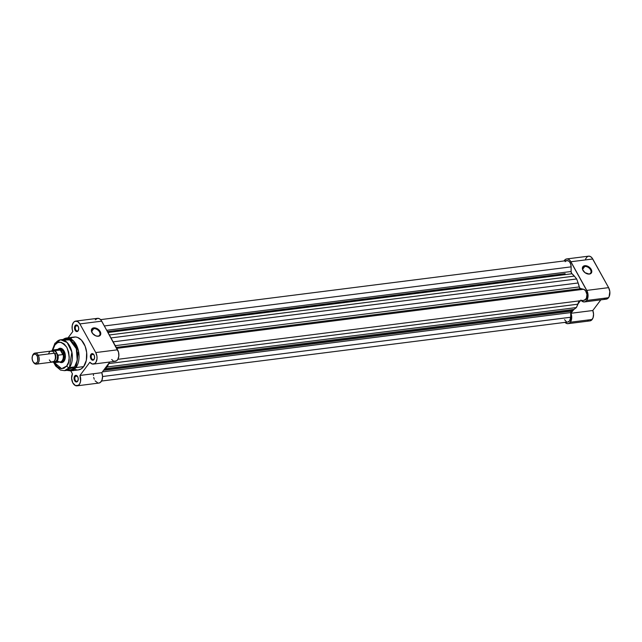 <?xml version="1.0" encoding="UTF-8"?>
<svg xmlns="http://www.w3.org/2000/svg" width="642" height="642" viewBox="0 0 642 642"><rect width="100%" height="100%" fill="white"/><g stroke="black" fill="none" stroke-linecap="round" stroke-linejoin="round"><path stroke-width="0.96" d="M588.915 273.974A4.727 3.114 36.9 0 0 590.504 269.76A4.727 3.114 36.9 0 0 584.758 266.478L584.766 265.7A5.28 3.475 -143.1 0 1 591.186 269.375A5.28 3.475 -143.1 0 1 589.412 274.078L588.915 273.974A4.727 3.114 -143.1 0 1 587.165 273.813A4.727 3.114 36.9 0 0 588.915 273.974L584.966 272.649L582.615 269.584L582.88 266.695L584.766 265.7L586.515 265.82L589.99 267.81L591.563 270.202L591.298 273.083L589.412 274.078A5.28 3.475 -143.1 0 1 587.302 273.861A5.28 3.475 -143.1 0 1 583.217 270.788A5.28 3.475 -143.1 0 1 584.766 265.7L584.758 266.478A4.727 3.114 -143.1 0 1 589.733 268.677A4.727 3.114 -143.1 0 1 590.616 273.067A4.727 3.114 -143.1 0 1 588.915 273.974M582.663 269.271L584.758 266.478L582.663 269.271M604.138 298.642L605.703 299.172L607.22 298.851L609.097 296.756L609.828 291.556L608.608 287.64L586.772 290.401A7.231 4.502 82.8 0 1 586.684 300.48L608.52 297.711A7.231 4.502 -97.2 0 0 608.608 287.64L592.093 258.012L590.568 256.623L588.899 256.142L587.302 256.631L585.512 259.015M589.982 320.896L591.523 320.165L593.104 317.646L593.553 314.131L592.807 310.511L570.963 313.28A7.231 4.502 82.8 0 1 570.345 322.228L592.181 319.459A7.231 4.502 -97.2 0 0 592.807 310.511L600.824 299.846L592.807 310.511L570.963 313.28L571.693 318.127L570.345 322.228L568.948 323.407L567.311 323.664L564.896 322.252M587.494 320.181L588.313 320.655M580.376 300.753L578.137 303.73L580.376 300.753M573.699 309.637L570.963 313.28L573.699 309.637M566.717 258.935A7.231 4.502 82.8 0 1 570.89 261.751L592.735 258.991L570.89 261.751L586.772 290.401L608.608 287.64L592.735 258.991A7.231 4.502 -97.2 0 0 588.553 256.166L566.717 258.935A7.231 4.502 82.8 0 0 564.069 260.949L565.466 259.4L567.063 258.911L568.732 259.392L570.248 260.772L587.326 291.604L588.064 295.729L586.684 300.48L585.384 301.62L583.859 301.941L580.882 300.079M568.074 323.664L589.91 320.904A7.231 4.502 -97.2 0 0 592.181 319.459L570.345 322.228A7.231 4.502 82.8 0 1 568.074 323.664A7.231 4.502 82.8 0 1 565.008 322.372M584.413 301.925L606.249 299.156A7.231 4.502 -97.2 0 0 608.52 297.711L586.684 300.48A7.231 4.502 82.8 0 1 584.413 301.925A7.231 4.502 82.8 0 1 581.347 300.625M583.297 270.908A4.727 3.114 -143.1 0 1 583.056 267.385A4.727 3.114 -143.1 0 1 584.758 266.478A4.727 3.114 36.9 0 0 583.297 270.908M579.148 300.737L576.404 307.55L574.02 309.396L104.855 368.797L107.23 366.951L108.971 363.131A20.014 12.463 82.8 0 1 108.771 363.589L577.936 304.18L576.404 307.55L107.23 366.951L104.855 368.797L574.02 309.396L571.645 310.736L103.835 369.961L571.139 311.129A2.223 1.388 -97.2 0 0 570.714 312.59L102.391 371.887L570.714 312.59L570.674 317.244L571.139 311.129L103.563 370.33L571.139 311.129A2.223 1.388 -97.2 0 1 571.645 310.736A20.014 12.463 -97.2 0 0 574.02 309.396L576.404 307.55L107.23 366.951L108.771 363.589L577.936 304.18A20.014 12.463 -97.2 0 0 579.108 300.913M566.011 260.917L568.018 260.716L569.47 261.784L570.561 263.677L571.131 266.855L104.381 325.951L571.131 266.855A5.561 3.459 -97.2 0 0 566.926 260.588L100.609 319.628M571.131 266.855L571.083 271.51L106.789 330.293L571.083 271.51A2.223 1.388 -97.2 0 0 571.982 273.757L108.008 332.5L571.982 273.757L574.325 276.108A20.014 12.463 -97.2 0 0 571.982 273.757L571.147 272.176L571.131 266.855M109.381 334.972L574.325 276.108L576.66 278.965L111.018 337.917L576.66 278.965L578.129 282.978L576.66 278.965L574.325 276.108L109.381 334.972M113.193 341.841L578.129 282.978L113.193 341.841M579.277 286.926A20.014 12.463 -97.2 0 0 578.129 282.978L579.277 286.926A2.223 1.388 -97.2 0 0 580.577 288.627L116.282 347.418L580.577 288.627L583.554 289.269L580.159 288.443L579.277 286.926L115.311 345.669L579.277 286.926M116.804 348.365L583.554 289.269L116.804 348.365M117.887 359.311L584.204 300.263A5.561 3.459 -97.2 0 0 586.997 294.911A5.561 3.459 -97.2 0 0 583.554 289.269L585.496 290.609L586.948 294.421L586.387 298.418L584.14 300.271M102.551 376.517L570.674 317.244L102.551 376.517M101.548 381.051L567.865 322.011A5.561 3.459 -97.2 0 0 570.674 317.244L569.606 320.904L567.801 322.019M565.177 261.695L565.578 261.254M566.429 321.73L564.567 319.684M93.748 328.648A4.727 3.114 36.9 0 0 92.287 333.078A4.727 3.114 -143.1 0 1 92.047 329.555A4.727 3.114 -143.1 0 1 93.748 328.648L91.654 331.441L93.748 328.648A4.727 3.114 -143.1 0 1 98.724 330.847A4.727 3.114 -143.1 0 1 99.606 335.228A4.727 3.114 -143.1 0 1 97.905 336.135L98.403 336.248A5.28 3.475 -143.1 0 1 96.292 336.031A5.28 3.475 -143.1 0 1 92.207 332.957A5.28 3.475 -143.1 0 1 93.756 327.869L93.748 328.648L93.756 327.869L96.428 328.287L99.646 330.734L100.778 333.952L99.791 335.726L98.403 336.248L95.73 335.83L92.512 333.383L91.381 330.165L91.87 328.865L93.756 327.869A5.28 3.475 -143.1 0 1 100.176 331.537A5.28 3.475 -143.1 0 1 98.403 336.248L97.905 336.135A4.727 3.114 -143.1 0 1 96.156 335.983A4.727 3.114 36.9 0 0 97.905 336.135A4.727 3.114 36.9 0 0 99.494 331.93A4.727 3.114 36.9 0 0 93.748 328.648M78.268 330.421A2.777 1.733 -97.2 0 0 78.565 329.876A2.777 1.733 82.8 0 1 78.268 330.421A2.777 1.733 82.8 0 1 77.393 330.975A2.777 1.733 82.8 0 1 75.499 329.202A2.777 1.733 82.8 0 1 75.82 326.008L75.146 325.622A3.338 2.078 82.8 0 1 78.003 326.056A3.338 2.078 82.8 0 1 78.509 330.068A3.338 2.078 82.8 0 1 78.083 330.911L78.717 328.72L78.38 326.818L77.056 325.133L75.836 325.061L74.681 326.593L74.849 329.723L76.583 331.561L78.083 330.911A3.338 2.078 82.8 0 1 75.106 330.277A3.338 2.078 82.8 0 1 75.146 325.622L75.82 326.008A2.777 1.733 82.8 0 1 76.695 325.454A2.777 1.733 82.8 0 1 78.099 326.224A2.777 1.733 -97.2 0 0 75.82 326.008L77.682 325.775L75.82 326.008A2.777 1.733 -97.2 0 0 75.788 329.884A2.777 1.733 -97.2 0 0 78.268 330.421M94.149 359.071A2.777 1.733 -97.2 0 0 94.446 358.525A2.777 1.733 82.8 0 1 94.149 359.071A2.777 1.733 82.8 0 1 93.275 359.624A2.777 1.733 82.8 0 1 91.373 357.851A2.777 1.733 82.8 0 1 91.702 354.657L91.028 354.272A3.338 2.078 82.8 0 1 93.884 354.705A3.338 2.078 82.8 0 1 94.39 358.717A3.338 2.078 82.8 0 1 93.957 359.56L94.599 357.369L94.262 355.467L92.938 353.782L91.718 353.71L90.434 355.837L90.731 358.372L92.464 360.21L93.957 359.56A3.338 2.078 82.8 0 1 90.987 358.926A3.338 2.078 82.8 0 1 91.028 354.272L91.702 354.657A2.777 1.733 82.8 0 1 92.576 354.103A2.777 1.733 82.8 0 1 93.981 354.874A2.777 1.733 -97.2 0 0 91.702 354.657L93.563 354.424L91.702 354.657A2.777 1.733 -97.2 0 0 91.67 358.533A2.777 1.733 -97.2 0 0 94.149 359.071M77.81 380.81A2.777 1.733 -97.2 0 0 78.107 380.273A2.777 1.733 82.8 0 1 77.81 380.81A2.777 1.733 82.8 0 1 76.936 381.364A2.777 1.733 82.8 0 1 75.034 379.591A2.777 1.733 82.8 0 1 75.363 376.405L74.689 376.019A3.338 2.078 82.8 0 1 77.546 376.453A3.338 2.078 82.8 0 1 78.051 380.457A3.338 2.078 82.8 0 1 77.618 381.308L78.26 379.117L77.923 377.207L76.599 375.522L75.379 375.45L74.223 376.99L74.392 380.112L76.125 381.95L77.618 381.308A3.338 2.078 82.8 0 1 74.649 380.674A3.338 2.078 82.8 0 1 74.689 376.019L75.363 376.405A2.777 1.733 82.8 0 1 76.237 375.851A2.777 1.733 82.8 0 1 77.642 376.621A2.777 1.733 -97.2 0 0 75.363 376.405L77.225 376.172L75.363 376.405A2.777 1.733 -97.2 0 0 75.331 380.281A2.777 1.733 -97.2 0 0 77.81 380.81M57.965 349.352A7.231 4.502 82.8 0 1 63.847 350.644A7.231 4.502 82.8 0 1 64.946 359.327A7.231 4.502 82.8 0 1 64.023 361.165L64.208 360.668A6.669 4.157 -97.2 0 0 65.011 359.143A6.669 4.157 82.8 0 1 64.208 360.668A6.669 4.157 82.8 0 1 62.114 362M60.436 348.758A6.669 4.157 82.8 0 1 63.951 350.805A6.669 4.157 -97.2 0 0 59.842 348.911M66.888 370.362L70.692 370.891L78.468 369.904A16.572 10.32 -97.2 0 0 83.669 366.598L75.892 367.585A16.572 10.32 82.8 0 1 70.692 370.891L75.892 367.585A1.115 0.73 -143.1 0 1 74.592 366.903L67.049 369.76M52.171 350.412L54.931 343.301A2.223 1.469 36.9 0 0 54.979 344.858L52.788 350.083L54.979 344.858C57.499 340.461 61.463 341.311 66.88 347.402C69.954 356.615 69.898 362.818 66.712 366.012L61.656 368.709L54.377 362.626L57.515 366.903L60.725 368.588L63.951 368.275L66.712 366.012A2.223 1.469 36.9 0 0 69.416 367.553A2.223 1.469 -143.1 0 1 66.712 366.012L68.574 362.136L69.256 357.233L68.662 352.065L66.88 347.402L64.176 343.968L60.966 342.274L57.74 342.587L54.979 344.858A2.223 1.469 -143.1 0 1 54.923 343.31A2.223 1.469 -143.1 0 1 55.734 342.876A15.568 9.694 82.8 0 1 60.621 339.77A15.568 9.694 82.8 0 1 71.254 349.697A15.568 9.694 82.8 0 1 69.416 367.553A15.568 9.694 82.8 0 1 64.529 370.659L69.416 367.553L74.592 366.903L69.416 367.553L71.872 352.089L67.129 342.467L60.621 339.77L65.797 339.112A15.568 9.694 -97.2 0 1 76.43 349.047A15.568 9.694 -97.2 0 1 74.592 366.903A1.115 0.73 36.9 0 0 75.892 367.585L83.669 366.598L86.333 360.347L86.654 352.474L85.153 346.247L81.438 340.116L77.554 337.427L75.507 336.986L72.522 337.515M75.708 321.096A7.231 4.502 82.8 0 0 73.437 322.541A7.231 4.502 82.8 0 0 72.819 331.489L68.06 337.82L72.819 331.489L72.185 329.113L72.233 325.454L73.437 322.541L74.929 321.313L77.57 321.473L79.881 323.921L101.725 321.152A7.231 4.502 -97.2 0 0 97.544 318.336L75.708 321.096A7.231 4.502 82.8 0 1 79.881 323.921L95.762 352.57L96.942 356.238L96.998 358.87L95.963 362.216L94.655 363.621L92.223 363.99L89.872 362.248L79.953 375.45L80.595 381.131L79.825 383.603L78.452 385.272L75.475 385.593L72.795 382.849L71.607 378.25L72.434 373.837L70.789 370.875L72.434 373.837A7.231 4.502 82.8 0 0 72.337 381.838A7.231 4.502 82.8 0 0 77.064 385.834L98.9 383.065A7.231 4.502 -97.2 0 0 101.797 372.681L109.814 362.008L101.797 372.681L79.953 375.45A7.231 4.502 82.8 0 1 77.064 385.834M53.695 362.457L55.637 365.98L60.541 370.097L64.529 370.659L69.705 370.001A15.568 9.694 -97.2 0 0 74.592 366.903L77.241 360.298L76.31 348.67L69.785 339.907L63.277 340.011M93.451 374.519L93.451 375.482M93.692 377.424L94.254 379.253M95.088 380.834L97.929 383.025M98.547 383.089L100.296 382.504L101.998 380.088L102.551 376.469L101.797 372.681L79.953 375.45L89.872 362.248A7.231 4.502 82.8 0 0 93.403 364.086L115.239 361.326A7.231 4.502 -97.2 0 0 118.69 357.096A7.231 4.502 -97.2 0 0 117.598 349.802L101.043 320.117L99.406 318.705L97.632 318.32L95.281 319.772M111.708 359.488L113.233 360.868M114.059 361.229L116.499 360.852L117.799 359.456L118.834 356.101L118.529 352.169L101.725 321.152L79.881 323.921L95.762 352.57L117.598 349.802L95.762 352.57A7.231 4.502 82.8 0 1 96.846 359.857A7.231 4.502 82.8 0 1 93.403 364.086M71.591 338.005L70.708 338.639M75.21 369.503L77.257 369.944M78.276 369.928L81.181 368.925L83.669 366.598A16.572 10.32 -97.2 0 0 85.619 347.595A16.572 10.32 -97.2 0 0 74.303 337.026L66.527 338.013A16.572 10.32 82.8 0 1 77.851 348.582A16.572 10.32 82.8 0 1 75.892 367.585L78.509 351.126L73.461 340.886L66.527 338.013L62.98 339.474M63.149 339.449A16.572 10.32 82.8 0 1 66.527 338.013M59.04 361.647L61.672 362.618L63.325 361.903L65.035 359.063L65.332 355.002L64.112 351.086L61.801 348.63L60.019 348.253L57.668 349.705M61.504 362A6.669 4.157 -97.2 0 0 64.208 360.668L64.023 361.165A7.231 4.502 82.8 0 1 59.57 362.04M49.354 359.913A5.561 3.459 -97.2 0 0 54.313 360.981A5.561 3.459 -97.2 0 0 54.385 353.228A5.561 3.459 -97.2 0 0 48.599 353.959M52.283 351.198A5.561 3.459 82.8 0 1 56.544 352.948A1.493 0.634 -29 0 1 55.035 353.654A1.493 0.634 -29 0 1 54.586 353.63A1.493 0.634 151 0 0 55.035 353.654A4.614 2.873 82.8 0 1 54.955 360.122M36.433 364.126L52.564 362.088A5.561 3.459 -97.2 0 0 55.22 358.83A5.561 3.459 -97.2 0 0 54.385 353.228L38.247 355.267A5.561 3.459 82.8 0 1 39.09 360.876A5.561 3.459 82.8 0 1 36.433 364.126A5.561 3.459 82.8 0 1 33.264 362.024M33.103 361.791L33.424 362.297A5.561 3.459 -97.2 0 0 38.279 362.882A5.561 3.459 -97.2 0 0 38.247 355.267L37.14 355.901A4.654 2.897 82.8 0 1 37.164 362.281A4.654 2.897 82.8 0 1 33.103 361.791A4.654 2.897 82.8 0 1 32.927 361.502L32.148 358.982L32.341 356.366L33.44 354.536L35.077 354.111L36.201 354.697L37.501 356.671L37.734 361.037L37.084 362.393L35.567 363.324L34.419 363.083L32.927 361.502A4.654 2.897 82.8 0 1 32.389 356.19A4.654 2.897 82.8 0 1 37.14 355.901L38.247 355.267A5.561 3.459 -97.2 0 0 32.581 355.62L32.389 356.19M58.093 349.336A6.669 4.157 82.8 0 1 59.233 348.911A6.669 4.157 82.8 0 1 63.085 351.519A6.669 4.157 -97.2 0 0 58.31 349.208L57.636 349.561A6.396 3.98 82.8 0 1 60.821 350.059L63.085 351.519L64.264 351.367L63.085 351.519A6.669 4.157 82.8 0 1 64.088 358.244A6.669 4.157 82.8 0 1 60.91 362.152A6.669 4.157 82.8 0 1 59.698 362.024A6.669 4.157 -97.2 0 0 59.947 362.096A6.669 4.157 -97.2 0 0 63.919 358.926A6.669 4.157 -97.2 0 0 63.085 351.519L60.549 349.938L63.044 354.448L63.085 351.519L63.044 354.448L60.212 349.922L62.812 354.601L60.212 349.922L55.421 350.548L57.66 354.817L57.668 359.159L56.737 361.189L55.3 362.305L52.532 361.639M51.312 351.407L52.748 350.291L54.426 350.307L55.525 350.957L57.932 355.154L62.812 354.601L58.061 355.203A6.396 3.98 82.8 0 1 55.003 362.618A6.396 3.98 82.8 0 1 52.933 362.032A6.396 3.98 -97.2 0 0 55.172 362.594A6.396 3.98 -97.2 0 0 58.061 355.203L57.66 354.817A6.171 3.844 82.8 0 1 56.986 360.82A6.171 3.844 82.8 0 1 53.23 362.112M53.294 361.526L54.658 361.823L56.472 360.708L57.242 359.087L57.475 355.965L56.544 352.948L55.413 351.519L54.08 350.813L52.122 351.318M57.868 361.342L57.812 361.197A6.396 3.98 82.8 0 0 59.2 361.919L59.947 362.096M57.331 360.058L57.05 359.544L57.331 360.058M52.804 361.984L55.003 362.618L60.123 361.968A6.396 3.98 -97.2 0 0 63.101 354.159A6.396 3.98 82.8 0 1 59.2 361.919M60.821 350.059A6.396 3.98 -97.2 0 0 58.51 349.28L53.398 349.93A6.396 3.98 82.8 0 1 55.469 350.524L60.821 350.059M51.625 351.046A6.171 3.844 82.8 0 1 55.525 350.957L55.413 350.701M55.469 350.524A6.396 3.98 -97.2 0 0 53.23 349.962A6.396 3.98 -97.2 0 0 51.52 351.038M54.642 360.467A4.614 2.873 -97.2 0 0 55.035 353.654A1.493 0.634 151 0 0 56.544 352.948A5.561 3.459 82.8 0 1 57.17 359.335A5.561 3.459 82.8 0 1 53.607 361.671M32.485 355.925A5.561 3.459 82.8 0 1 35.037 353.1A5.561 3.459 82.8 0 1 38.247 355.267L54.385 353.228A5.561 3.459 -97.2 0 0 51.167 351.054L35.037 353.1M565.161 273.644L107.503 331.593M54.931 343.301L60.621 339.77M53.398 349.93L51.48 351.038"/></g></svg>
